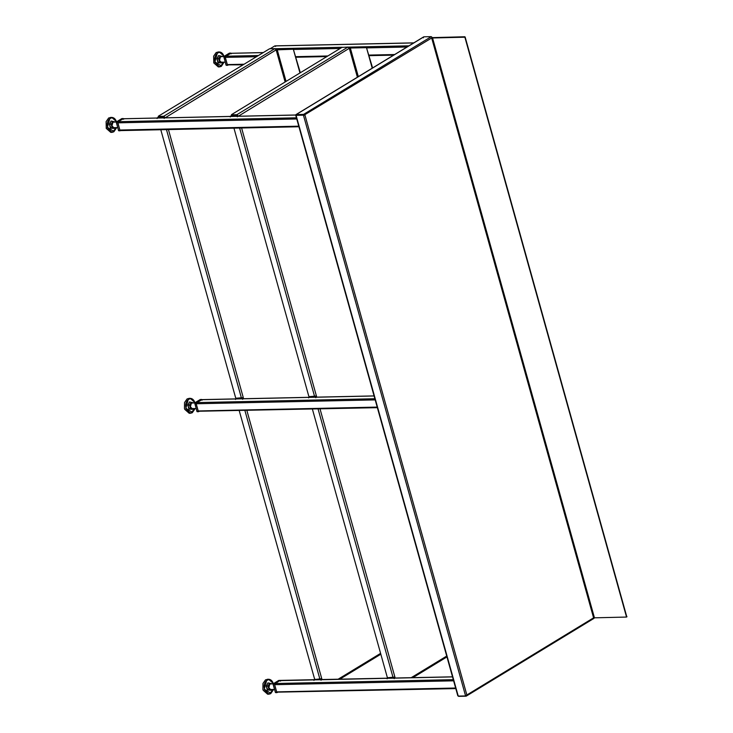 <?xml version="1.0" encoding="UTF-8"?>
<svg xmlns="http://www.w3.org/2000/svg" width="733" height="733" viewBox="0 0 733 733"><rect width="100%" height="100%" fill="white"/><g stroke="black" fill="none" stroke-linecap="round" stroke-linejoin="round"><path stroke-width="1.1" d="M270.046 48.818L274.802 45.922L275.59 46.426L274.802 45.922L413.714 42.926M298.771 126.177L119.8 130.043L120.578 130.538L119.8 130.043L117.784 122.842L118.105 121.678L122.86 118.783L123.639 119.277L122.86 118.783L295.866 115.044M455.642 688.021L276.671 691.888L277.45 692.383L276.671 691.888L274.655 684.686L274.976 683.523L279.722 680.627L280.51 681.122L279.722 680.627L452.536 676.889M377.202 407.099L198.231 410.966L199.01 411.46L198.231 410.966L196.224 403.764L196.536 402.6L201.291 399.705L202.07 400.2L201.291 399.705L374.096 395.967M158.795 116.941L157.531 117.711L163.331 117.582L164.229 118.398M275.635 49.019L276.872 49.835M157.531 117.711L157.091 118.554L157.531 117.711M236.64 398.221L241.762 398.505L242.669 399.32M235.962 398.633L235.531 399.476L235.962 398.633M314.842 679.289L320.202 679.427L321.1 680.242M314.402 679.555L313.962 680.398L314.402 679.555M243.722 64.238L227.322 64.586L228.1 65.09L227.322 64.586L225.306 57.385L225.627 56.221L230.382 53.326L231.161 53.83L230.382 53.326L262.79 52.629M348.789 47.443L350.026 48.25M231.949 115.365L230.684 116.135L236.484 116.006L237.391 116.822M230.684 116.135L230.254 116.978L230.684 116.135M309.793 396.645L314.924 396.929L315.822 397.744M309.124 397.048L308.685 397.9L309.124 397.048M387.995 677.704L393.355 677.851L394.253 678.666M387.555 677.97L387.116 678.822L387.555 677.97M296.379 115.328L296.196 114.559L296.05 115.319L296.196 114.559L303.554 114.403L431.27 36.65L432.323 37.603L431.682 37.997L593.583 617.846L626.55 617.058L626.972 616.609L626.55 617.058L464.878 37.2L431.682 37.997L304.332 114.989M457.933 695.168L458.235 696.093L465.592 695.938L466.857 694.985L465.996 696.194L458.629 696.35M594.225 617.452L593.987 618.368L466.289 696.103L465.876 695.773M296.04 115.338L304.626 115.145L296.306 114.989M303.673 114.815L296.031 115.154L458.235 696.093M304.626 115.145L303.389 114.999L465.592 695.938M423.399 37.795L423.637 36.888L295.949 114.623M431.27 36.65L423.912 36.806L296.196 114.559M432.772 37.594L432.213 37.676M464.575 36.925L465.153 37.035L626.825 616.893M464.85 36.76L432.461 37.621M243.594 398.734L243.274 397.598L236.209 398.23L235.605 397.689L160.793 129.732M246.874 410.489L322.025 679.656M321.356 678.85L321.576 679.665M286.062 81.418L277.175 49.587L276.158 49.881L165.154 117.811M242.88 397.79L243.145 398.743M165.072 117.509L163.716 116.281L158.475 116.391L158.63 116.95L163.871 116.831L164.705 117.821M277.175 49.587L292.898 49.248L275.709 49.89M293.264 49.029L300.328 72.732M293.86 49.569L292.898 49.248M293.493 49.798L299.962 72.952M158.401 116.18L269.561 48.772L274.802 48.653L276.158 49.881L285.119 81.986M158.63 116.95L157.293 117.775M321.75 678.657L314.164 679.619M314.677 679.289L239.224 410.654M316.748 397.149L316.427 396.012L309.363 396.654L308.758 396.104L233.946 128.156M320.028 408.913L395.179 678.071M394.51 677.274L394.739 678.08M358.327 76.644L350.328 48.011L349.311 48.296L238.317 116.226M316.033 396.214L316.299 397.158M238.225 115.924L236.878 114.696L231.637 114.815L231.793 115.365L237.034 115.255L237.868 116.235M350.328 48.011L366.051 47.672L350.695 47.782L348.871 48.314M366.418 47.443L372.593 67.958M367.022 47.993L366.051 47.672M366.656 48.213L372.227 68.178M231.555 114.595L341.908 47.416L347.964 47.077L349.311 48.296L357.392 77.212M231.793 115.365L230.455 116.199M394.904 677.072L387.839 677.713L387.235 677.164L312.386 409.078M263.129 690.22L267.637 694.206L268.938 694.178L264.201 689.496L266.839 679.793L268.608 679.253L273.134 683.284M274.536 689.432L270.614 689.515L268.819 687.737L269.826 684.045L273.207 683.788M276.79 692.163L455.798 688.589M274.793 683.697L274.609 684.365M277.303 692.447L276.781 692.447L274.454 684.136L280.052 680.407L452.518 676.834M271.897 689.487L271.54 690.202L269.038 689.661L268.058 686.143L266.72 686.17L267.921 682.872L272.108 683.807M270.23 690.229L271.54 690.202M267.334 689.964L266.262 686.134L267.701 689.689L270.202 690.229L267.334 689.964L269.038 689.661M268.058 686.143L269.579 683.156M267.966 679.335L265.548 679.821L262.991 683.431L262.909 689.533L262.982 683.458M277.065 692.557L275.48 692.474L273.162 684.164L274.618 683.797M106.258 128.376L106.12 121.605L106.267 128.403L110.775 132.361L112.067 132.334L107.33 127.661L109.968 117.949L111.746 117.408L116.272 121.44M117.665 127.588L113.752 127.67L111.947 125.893L112.955 122.2L116.336 121.944L118.508 130.593L120.093 130.786M119.919 130.318L117.692 121.898L123.428 118.7M117.921 121.852L117.738 122.521M123.446 118.746L295.848 114.989M120.432 130.602L118.618 130.63L116.29 122.319L117.756 121.953M115.035 127.643L114.669 128.357L112.167 127.817L111.187 124.298L109.849 124.326L111.059 121.027L115.237 121.962M113.368 128.385L114.669 128.357M110.472 128.128L109.4 124.289L110.83 127.844L113.331 128.385L110.472 128.128L112.167 127.817M111.187 124.298L112.708 121.321M111.095 117.491L108.676 117.976L106.111 121.614M123.236 118.618L121.88 118.59L116.4 121.925L117.665 122.264M213.779 62.928L213.642 56.139L213.789 62.946L218.287 66.914L219.588 66.886L214.851 62.204L217.49 52.492L219.259 51.961L223.785 55.983M225.187 62.131L221.274 62.213L219.469 60.436L220.477 56.753L223.858 56.487L226.03 65.145L227.615 65.329M227.441 64.87L242.751 64.834M225.443 56.395L225.26 57.064M230.968 53.298L262.9 52.565M227.954 65.155L227.432 65.145L225.104 56.835L230.95 53.243M222.557 62.186L222.191 62.901L219.689 62.369L218.709 58.851L217.371 58.878L218.571 55.58L222.759 56.514M220.89 62.928L222.191 62.901M217.985 62.672L216.913 58.832L218.352 62.397L220.853 62.928L217.985 62.672L219.689 62.369M218.709 58.851L220.23 55.864M218.617 52.034L216.198 52.519L213.642 56.139M227.716 65.255L226.131 65.173L223.812 56.862L225.269 56.505M230.758 53.161L229.402 53.133L223.922 56.478L225.187 56.807M184.698 409.298L189.206 413.284L190.498 413.256L185.77 408.574L188.408 398.871L190.177 398.331L194.703 402.362M196.105 408.51L192.183 408.593L190.388 406.815L191.386 403.123L194.767 402.866L196.948 411.515L198.533 411.708M198.35 411.24L377.367 407.667M196.352 402.774L196.178 403.443M201.859 399.622L374.087 395.912M198.863 411.525L198.341 411.525L196.023 403.214L201.868 399.65M193.466 408.565L193.109 409.28L190.598 408.739L189.618 405.221L188.28 405.248L189.49 401.95L193.677 402.884M191.799 409.307L193.109 409.28M188.903 409.051L187.831 405.212L189.261 408.767L191.771 409.307L188.903 409.051L190.598 408.739M189.618 405.221L191.139 402.243M189.535 398.413L187.107 398.899L184.56 402.509L184.469 408.611L184.551 402.527M198.634 411.634L197.049 411.552L194.731 403.242L196.187 402.875M275.141 48.708L342.302 47.26M348.294 47.132L408.968 45.822M293.823 49.468L340.194 48.46M366.986 47.883L406.989 47.022M295.848 56.67L327.853 55.974M369.001 55.085L394.647 54.535M117.784 122.842L296.764 118.975M118.105 121.678L296.434 117.821M274.655 684.686L453.626 680.82M274.976 683.523L453.306 679.665M196.224 403.764L375.195 399.897M196.536 402.6L374.875 398.743M164.293 116.996L163.331 117.582M242.889 397.827L241.762 398.505M320.88 679.015L320.202 679.427M225.306 57.385L256.064 56.725M225.627 56.221L258.043 55.525M237.446 115.42L236.484 116.006M316.042 396.241L314.924 396.929M394.042 677.429L393.355 677.851M593.583 617.846L466.857 694.985L304.965 115.136M594.39 617.607L432.497 37.759M168.434 129.567L243.274 397.598M241.45 398.12L166.473 129.613M337.977 679.308L380.592 653.369M163.716 116.281L274.802 48.653M319.918 679.179L244.914 410.535M241.597 127.991L316.427 396.012M314.604 396.535L239.636 128.028M411.14 677.723L446.718 656.062M236.878 114.696L347.964 47.077M393.08 677.594L318.067 408.95M273.382 684.045C271.228 675.322 261.974 680.957 264.604 689.386L270.853 693.363L273.427 689.451M273.281 689.964L270.706 693.647L268.938 694.178L273.519 689.451M280.107 680.462L278.751 680.435L273.272 683.77L274.536 684.109M277.037 692.612L275.745 692.639M275.443 692.364L273.162 684.164M266.262 686.134L267.921 682.872L269.295 683.165M116.52 122.2C114.366 113.478 105.103 119.112 107.742 127.542L113.982 131.519L116.565 127.615M116.41 128.119L113.835 131.803L112.067 132.334L116.648 127.606M120.166 130.767L118.874 130.795M118.572 130.52L116.29 122.319M109.4 124.289L111.059 121.027L112.424 121.321M224.032 56.743C221.879 48.021 212.625 53.656 215.255 62.085L221.503 66.062L224.078 62.158L221.357 66.346L219.588 66.886L224.17 62.158M227.688 65.31L226.396 65.338M226.094 65.063L223.812 56.862M216.913 58.832L218.571 55.58L219.946 55.873M194.951 403.123C192.797 394.4 183.534 400.035 186.173 408.464L192.422 412.441L194.996 408.528M194.85 409.041L192.275 412.725L190.498 413.256L195.079 408.528M201.676 399.54L200.32 399.512L194.831 402.848L196.105 403.187M198.606 411.689L197.305 411.717M197.012 411.442L194.731 403.242M187.831 405.212L189.49 401.95L190.855 402.243M296.004 57.238L326.872 56.569M369.157 55.662L393.676 55.131M275.022 45.858L413.824 42.862M298.927 126.745L120.368 130.602M236.512 398.221L235.733 398.697M308.886 397.121L309.665 396.645M387.326 678.043L387.867 677.713M457.813 695.819L295.711 115.218M339.654 679.271L380.821 654.212M158.264 116.327L158.42 116.886M412.816 677.695L446.956 656.905M231.426 114.751L231.582 115.301M267.316 679.28L268.608 679.253C270.898 679.39 272.511 680.957 273.446 683.962M276.964 692.63L275.379 692.438L273.061 684.127L278.677 680.453L280.116 680.38M110.445 117.436L111.746 117.408C114.027 117.546 115.64 119.112 116.584 122.118M123.245 118.535L121.806 118.609L116.318 121.953M217.967 51.988L219.259 51.961C221.549 52.089 223.162 53.665 224.096 56.67M230.767 53.088L229.328 53.161L223.84 56.496M188.885 398.358L190.177 398.331C192.467 398.468 194.08 400.035 195.015 403.04M201.685 399.458L200.237 399.531L194.758 402.875"/></g></svg>
